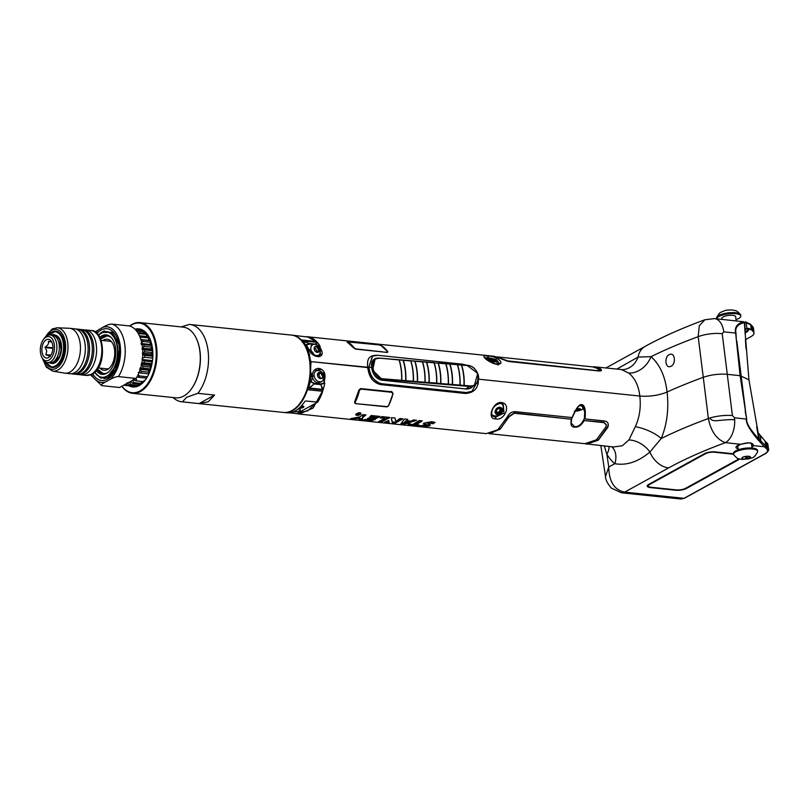 <?xml version="1.0" encoding="UTF-8"?>
<svg xmlns="http://www.w3.org/2000/svg" width="809" height="809" viewBox="0 0 809 809"><rect width="100%" height="100%" fill="white"/><g stroke="black" fill="none" stroke-linecap="round" stroke-linejoin="round"><path stroke-width="1.21" d="M736.423 340.862L735.988 333.187C734.815 327.756 737.586 324.227 744.31 322.609L748.952 379.815L740.114 375.679L735.634 333.086L723.802 331.842A19.992 11.559 -84 0 0 714.489 318.584L704.861 319.767L699.279 325.764L698.177 336.686L703.274 377.307A333.227 101.438 172.9 0 0 667.091 392.041C665.2 376.316 659.851 364.535 651.033 356.668L638.058 357.072L616.761 369.137M766.174 442.179L766.821 446.871L767.953 448.065A18.314 5.572 -7.1 0 1 768.55 449.197L767.893 444.495A18.243 5.552 172.9 0 0 767.306 443.372L766.174 442.179A110.995 33.786 -7.1 0 0 765.112 441.138L758.144 432.785L759.358 439.611L758.539 440.369C749.903 430.257 745.837 423.147 746.343 419.052L734.511 417.808L732.408 415.543L727.281 374.334C719.08 373.687 711.081 374.678 703.274 377.307C711.081 374.678 719.09 373.687 727.281 374.334L740.114 375.679L727.281 374.334L722.215 333.702A19.992 6.502 172.9 0 0 698.177 336.686L703.274 377.307A333.227 101.438 172.9 0 0 667.091 392.041C658.769 395.409 649.678 396.744 639.808 396.056C638.645 385.701 634.903 378.015 628.583 373L621.605 369.642M735.988 333.187L735.634 333.086C734.43 327.24 737.141 323.469 743.764 321.78L714.489 318.584M745.362 340.811L746.141 339.284L745.362 339.163M754.008 332.984L753.482 328.272A18.314 5.572 172.9 0 0 752.886 327.089L751.753 325.896L752.279 330.618L753.412 331.811A18.243 5.552 172.9 0 1 754.008 332.984A18.243 5.552 172.9 0 1 750.701 336.766L746.141 339.284M752.279 330.618A110.995 33.786 172.9 0 0 751.217 329.587L749.104 329.364M748.861 328.474L751.217 329.587L750.712 324.884L746.242 322.69A1.112 1.031 -85.2 0 0 745.342 321.82M745.261 321.81A1.112 1.031 94.4 0 1 746.181 322.68L744.786 322.619L745.119 334.319M745.241 329.132L748.274 328.272L749.073 328.838A1.001 0.9 125.7 0 1 748.659 329.789L747.081 331.882A107.981 32.866 172.9 0 0 746.363 331.366L747.9 329.263L748.659 329.789M746.242 322.69L746.818 328.393M744.31 322.609L743.764 321.78M746.131 349.154L745.696 344.705M744.887 330.456L746.495 328.262L747.9 329.263A1.001 0.9 123.9 0 0 748.305 328.312M746.363 331.366A1.112 0.657 -143.7 0 1 744.958 330.578M744.958 330.739A1.112 0.839 61.2 0 0 745.918 331.579A107.486 32.714 -7.1 0 1 746.626 332.094L745.059 333.096M746.687 332.084L747.526 331.083M304.771 336.716L307.309 336.726L317.29 342.308L316.552 342.227L315.743 344.391M306.287 345.099L305.64 344.877A38.872 22.47 -84 0 0 302.981 341.105L309.584 343.613A0.829 0.536 73.4 0 1 309.837 343.997L306.287 345.099L309.119 349.549C311.647 357.983 324.733 359.338 321.739 350.863L319.697 346.505L320.202 346.404A38.872 22.47 -84 0 0 317.543 342.632L316.491 341.519L301.261 339.922A38.872 22.47 -84 0 0 292.039 335.159A38.872 22.47 -84 0 0 291.756 335.128M376.802 355.272C366.234 355.373 367.62 362.371 367.62 367.559L310.909 361.613L305.64 344.877L309.584 343.613M584.027 443.605L613.576 446.983L622.303 445.769L628.927 439.954L635.277 426.737C639.585 417.474 641.092 407.251 639.808 396.056L478.483 379.168L639.808 396.056C649.678 396.744 658.769 395.409 667.091 392.041A333.227 101.438 -7.1 0 1 703.274 377.307L708.371 418.526A19.992 5.663 -7.1 0 1 709.877 418.031C710.99 420.245 713.68 421.105 717.947 420.599C727.908 419.547 733.49 419.355 734.683 420.023A19.992 11.559 96 0 1 725.39 442.675C716.572 439.378 710.899 431.328 708.371 418.526A332.479 101.206 172.9 0 0 661.226 438.508C667 424.543 668.962 409.051 667.091 392.041C665.2 376.316 659.851 364.535 651.033 356.668A332.479 101.206 -7.1 0 1 698.177 336.686A332.479 101.206 -7.1 0 0 651.033 356.668A20.832 15.411 -51.7 0 1 628.583 373M379.29 344.937L347.486 341.6L347.061 341.904L353.654 347.941L355.727 349.124L387.106 352.411L387.764 351.511L383.041 346.667L379.967 345.079M307.309 336.726L494.319 356.314L508.851 361.542L598.468 370.927C601.481 371.159 602.169 370.461 600.531 368.823L594.757 366.831L592.067 366.831M487.685 356.142C497.009 355.727 506.747 364.576 496.655 364.343C488.09 362.634 478.372 353.776 487.685 356.142A1.112 0.637 96 0 1 488.019 357.699L496.109 359.459L499.416 363.271M347.516 342.591L349.043 341.954M320.324 353.23L321.224 355.505M352.754 346.748L353.311 346.808M316.683 344.685L315.793 344.27L316.926 342.379L317.543 342.632M320.202 346.404L317.179 344.927M378.713 358.094L378.743 358.074C373.414 357.962 371.048 361.117 371.644 367.559L368.934 367.276L372.575 356.132L377.672 355.293L462.647 364.192L466.884 365.274M372.413 356.223L368.773 367.367L367.62 367.559C368.944 372.959 369.571 381.433 380.452 384.568L465.428 393.467C477.067 392.749 478.685 384.174 478.301 379.148M308.684 387.916L307.855 387.592L308.775 387.673A38.872 22.47 -84 0 0 310.221 381.636L310.909 361.613L368.773 367.367C368.297 373.96 372.312 379.451 380.827 383.85L381.201 383.648C374.304 381.706 370.219 376.256 368.934 367.276L371.644 367.559C372.716 374.486 376.003 378.673 381.484 380.119L466.459 389.018L470.939 388.098L473.649 385.741M316.734 343.4L317.29 342.308M303.021 341.155L302.879 341.954L303.729 342.035M313.589 344.381L309.837 343.997L303.314 340.872M319.818 347.557L319.707 346.505L318.564 345.939M320.334 353.007L318.908 356.749M309.675 354.989L307.369 348.264M317.502 351.905L314.691 347.203M310.434 349.64L314.458 354.929M303.173 340.872L302.192 342.106L302.879 341.954A0.829 0.536 77.1 0 1 303.537 340.983M484.803 357.77L488.019 357.699M595.758 367.539L601.461 370.279M499.062 357.74L507.809 360.905L597.487 370.664L599.418 369.865M597.487 370.664L507.86 361.279L501.873 359.105M501.843 358.771L497.161 356.931M597.436 370.289L599.439 369.703L598.67 368.914L592.926 366.922L496.959 356.87M349.7 343.643L350.216 343.673M469.038 388.836L469.655 388.219M392.112 391.94L392.952 393.801L388.633 405.622L386.672 406.866L355.586 403.62M323.782 371.655L323.671 375.123M318.422 368.307L318.604 369.511L322.033 369.652M659.355 488.535L659.992 488.181M708.795 475.591L709.655 475.682M700.968 480.465L700.109 480.374M756.637 426.818L758.822 439.095C750.176 429.589 746.131 422.935 746.687 419.113L740.114 375.679L748.952 379.815L758.144 432.785M746.687 419.113L745.17 411.114M758.539 440.369L764.444 446.77L753.553 445.628A8.889 2.71 -7.1 0 1 751.895 447.084M738.121 448.803A8.889 2.71 -7.1 0 1 740.791 444.293C748.699 441.987 752.946 442.432 753.553 445.628A1.112 1.042 -158.3 0 1 752.33 444.677L750.772 443.18L748.305 442.907L741.084 444.212M733.49 453.798L715.277 451.887A7.787 2.366 172.9 0 0 704.508 453.677L648.585 484.48A7.787 2.366 172.9 0 0 650.456 487.605L675.697 490.244A7.787 2.366 172.9 0 0 686.467 488.454L739.79 459.077M604.313 446.012L606.861 454.304C609.814 458.834 612.474 461.959 614.82 463.678C626.439 465.772 638.129 461.899 649.89 452.049L661.226 438.508A20.832 6.765 22.9 0 0 635.277 426.737M611.897 446.801A20.832 15.715 129.3 0 1 614.82 463.678L608.773 467.015C609.015 481.648 614.314 490.021 624.69 492.115A13.884 8.201 96.4 0 1 621.504 492.782L621.727 492.812A13.884 8.019 96 0 1 621.615 492.792M609.056 446.507A20.832 13.257 148.5 0 1 606.861 454.304L608.773 467.015L605.506 476.562C605.547 479.788 607.498 483.63 611.351 488.1L621.504 492.782M759.358 439.611L765.365 445.486A1.112 1.021 130.8 0 1 764.444 446.77L764.859 447.144A109.953 33.472 -7.1 0 1 765.89 448.146L767.023 449.339A17.201 5.238 -7.1 0 1 764.475 454.011L684.03 498.324L680.885 499.001M760.167 435.616L760.956 441.299A1.112 0.9 134.8 0 1 760.288 442.412M765.365 445.486L765.789 445.86A111.066 33.806 -7.1 0 1 766.821 446.871A1.112 1.031 136.5 0 1 765.89 448.146M762.766 438.347L761.582 437.133A1.001 0.9 -56.3 0 0 761.33 437.022L761.127 436.951M739.193 458.915L738.647 459.148M728.646 465.215L727.787 465.124M736.443 460.361L737.302 460.452M711.9 474.438L711.04 474.347M716.278 471.465L716.845 471.151M717.623 470.727L717.674 471.263M677.072 489.951L679.702 490.224M751.692 445.435A7.777 2.366 172.9 0 0 752.33 444.677M736.948 446.184L736.948 446.275A7.777 2.366 172.9 0 0 737.919 447.155M761.603 437.143A1.001 0.9 -56.3 0 1 761.947 437.73L761.785 437.649M314.59 383.8L310.221 381.636L314.741 383.365L308.755 388.411M322.528 389.887L322.7 391.293A38.872 22.47 96 0 1 317.725 402.103L296.832 413.611L299.199 414.056L313.053 408.11L323.196 389.776L322.467 389.705L323.337 389.2A38.872 22.47 -84 0 0 324.783 383.173L324.227 382.869L324.975 376.863C325.643 366.669 312.557 365.304 312.355 375.538L311.445 381.535L310.818 381.464M374.243 418.951L375.113 419.669M391.718 398.18L393.012 393.639L392.021 391.849L360.642 388.573L358.903 390.069L354.564 402.134L355.212 403.61L387.642 406.684M586.667 444.161L598.215 440.278L607.812 427.344C608.985 423.886 607.943 421.772 604.697 421.004L585.038 418.941L584.452 418.122L583.734 419.831C581.084 424.796 578.02 427.061 574.562 426.606L571.164 423.077L571.569 419.153M606.295 424.776L603.908 422.247L584.219 420.559C581.307 425.392 578.051 427.587 574.461 427.132C571.285 427.091 570.254 424.452 571.387 419.214L572.448 416.857L572.074 417.586L515.08 411.619C511.703 411.69 509.134 413.429 507.374 416.827L497.778 429.761L486.219 433.644L299.269 414.066M572.448 416.857L572.074 417.586C575.796 408.727 578.941 404.389 581.499 404.54C584.776 404.935 585.949 409.728 585.038 418.941M495.512 418.931C486.502 419.123 492.944 401.416 501.418 402.538C511.531 403.347 505.231 421.084 495.512 418.931A1.112 0.637 -84 0 0 495.432 417.242L492.711 416.089C490.739 415.371 490.82 405.046 500.69 403.398L503.259 404.51L503.997 413.065L495.432 417.242M426.525 425.423L419.133 425.726C422.136 427.101 434.453 426.09 428.922 424.351C426.394 422.905 427.718 422.713 432.916 423.774L435.04 422.409L431.703 421.691L424.007 423.107L423.309 423.967L426.525 425.423L426.414 424.371L423.643 423.39M409.657 424.118L407.969 424.634L417.575 425.645L419.254 425.119L415.988 424.786L422.308 420.852L419.244 420.528L412.924 424.462L409.657 424.118M400.799 423.886L404.348 424.26L416.534 420.245L413.541 419.932L411.235 421.115L406.988 420.67L407.787 419.325L404.551 418.991L400.799 423.886M391.364 418.718L392.405 423.006L394.923 423.269L402.922 418.819L399.97 418.516L395.763 421.489L395.045 417.99L392.537 417.737L391.364 418.718M388.694 420.508L384.538 422.187L389.23 422.672L388.694 420.508M385.044 418.435L378.652 421.57L381.797 421.893L389.796 417.444L381.676 416.595L380.068 417.909L385.044 418.435M365.102 419.477L363.463 419.972L371.867 420.852L379.866 416.402L371.291 415.513L369.733 416.787L375.174 417.353L373.576 418.445L368.793 417.95L367.165 418.85L371.958 419.345L370.36 420.033L365.102 419.477M359.692 418.051L358.66 419.477L362.189 419.841L363.039 417.191L365.971 414.946L362.907 414.633L359.965 416.868L350.712 418.637L354.241 419.011L359.692 418.051M360.713 414.41C361.148 412.408 359.631 412.246 356.193 413.935C355.707 415.745 357.214 415.907 360.713 414.41M323.337 389.2L322.781 389.331L320.789 384.447L324.783 383.173M478.341 379.795L472.021 391.293L466.176 392.547L381.201 383.648M380.452 384.568L380.827 383.85L465.812 392.749L471.849 391.394M323.196 389.776L322.457 389.351M320.789 384.447A0.829 0.536 -106.7 0 0 320.708 383.982L322.467 389.705M322.639 389.392L309.483 388.017L314.741 383.365L320.708 383.982L324.227 382.869L323.701 378.986M322.225 387.137L322.306 387.875M298.612 412.641L307.653 410.881L315.945 403.084M310.949 376.772L311.273 373.02M314.802 369.824L318.928 370.613M320.738 378.47L317.988 373.424M314.074 374.537L313.72 375.882M307.855 387.592L309.382 387.926M581.408 404.844L584.685 411.589L584.452 418.122M608.237 424.078L607.68 426.758L598.7 439.287L587.789 443.676M489.132 433.624L500.073 429.255L509.114 416.736L514.332 413.237L571.387 419.214L514.291 412.863L509.063 416.402L501.004 428.123L491.144 433.24M488.919 433.644L584.887 443.696L596.395 439.813L605.941 426.879L606.315 424.947L603.949 422.622L584.219 420.559M492.165 415.371A7.777 5.835 132.4 0 0 494.117 415.978A7.777 5.835 132.4 0 0 495.523 415.968M500.913 403.357L503.259 404.51M503.4 407.332A7.777 5.835 132.4 0 0 502.429 403.944M433.857 422.055L427.961 423.056M429.761 424.664L426.515 425.322M406.158 421.782L409.01 422.086L404.369 423.532L406.158 421.782M356.678 413.986C359.388 412.681 360.561 412.802 360.227 414.36C357.487 415.553 356.304 415.421 356.678 413.986M357.002 414.835L358.478 415.017L360.136 413.541L359.085 414.188L358.215 414.097L358.154 413.338L357.002 414.835M357.891 414.289L358.862 414.39L357.891 414.289M421.054 420.72L415.826 423.724L417.879 423.946M407.989 423.582L409.758 423.097M416.706 424.492L413.642 424.169M407.069 419.254L407.584 419.699M404.904 423.097L401.962 422.945M414.683 420.053L407.817 422.531M406.644 421.833L408.919 421.024L406.017 420.72L404.207 422.49L405.946 422.045M401.668 418.688L394.782 422.197L392.284 421.934L391.253 417.656M388.937 421.59L386.945 421.378M388.542 417.313L381.059 420.761M383.628 418.283L384.942 417.373L381.231 416.979M378.622 416.271L371.129 419.719M373.455 417.404L375.063 416.291L370.896 415.856M367.478 418.688L370.229 418.981L371.847 418.293L368.752 417.97M364.717 414.825L362.887 416.139L362.048 418.769L359.429 418.496M358.549 418.405L359.469 417.009M361.057 413.268L360.521 413.975M358.822 414.734L357.497 414.916M356.385 414.815L355.778 414.471M360.47 413.429L360.349 412.823M356.294 413.854L356.375 414.36M358.711 414.521L359.277 414.339M359.014 413.662L359.944 413.126M358.144 413.571L358.458 412.843L358.438 413.601M357.76 413.601L358.094 412.802M357.467 414.39L356.941 414.299M357.426 414.218L358.812 413.854M649.445 486.937A7.777 2.366 -7.1 0 1 647.2 485.825M739.113 458.885L686.396 487.928A7.777 2.366 -7.1 0 1 685.557 488.333M682.654 489.384L683.18 489.253M670.772 366.346C676.415 364.333 675.03 351.733 669.468 354.554C663.926 356.567 665.311 369.197 670.772 366.346M736.948 446.275L740.953 444.313L725.39 442.675C716.572 439.378 710.899 431.328 708.371 418.526A19.992 5.663 -7.1 0 1 732.408 415.543M752.572 449.035A12.145 3.701 172.9 0 0 739.861 450.249A12.145 3.701 172.9 0 0 733.571 454.375A12.145 3.701 172.9 0 0 733.753 454.88C738.516 459.856 737.747 458.309 741.843 459.441L749.498 458.764C752.36 456.964 753.027 459.694 757.618 451.907A12.145 3.701 172.9 0 0 757.679 451.371A12.145 3.701 172.9 0 0 752.572 449.035M733.571 454.375L733.45 453.414A12.145 3.701 -7.1 0 1 739.75 449.288A12.145 3.701 -7.1 0 1 752.451 448.085A12.145 3.701 -7.1 0 1 757.558 450.411L757.679 451.371M742.692 457.125L742.318 458.652A4.328 1.315 172.9 0 0 743.744 459.016A4.328 1.315 172.9 0 0 745.827 459.016L747.556 457.631L749.731 458.025A4.328 1.315 -7.1 0 1 745.827 459.016M742.318 458.652A4.328 1.315 -7.1 0 1 742.096 457.742A4.328 1.315 -7.1 0 1 742.702 457.287A4.328 1.315 -7.1 0 1 746.606 456.286A4.328 1.315 172.9 0 1 748.699 456.286A4.328 1.315 172.9 0 1 750.125 456.66A4.328 1.315 -7.1 0 1 750.236 456.731A4.328 1.315 -7.1 0 1 749.731 458.025L749.549 456.539L750.125 456.66M744.108 456.731A12.145 3.701 172.9 0 0 748.042 456.246M747.01 457.216L745.423 458.086L747.01 457.216M716.683 318.817L716.592 318.068A12.145 3.701 -7.1 0 1 716.643 317.522A12.145 3.701 -7.1 0 1 735.593 312.729A12.145 3.701 -7.1 0 1 740.508 314.549A12.145 3.701 -7.1 0 1 740.7 315.065L740.822 316.016A12.145 3.701 172.9 0 0 735.715 313.69A12.145 3.701 172.9 0 0 723.297 314.812A12.145 3.701 172.9 0 0 716.703 318.817M736.028 319.676A12.145 3.701 172.9 0 0 740.822 316.016M722.002 319.373L721.871 318.382A6.947 2.114 -7.1 0 1 725.471 316.016A6.947 2.114 -7.1 0 1 732.732 315.328A6.947 2.114 -7.1 0 1 735.654 316.663L736.18 320.86M292.039 335.159L294.749 335.442A38.872 22.47 -84 0 1 296.054 335.644L309.635 337.222A38.872 22.47 96 0 1 316.491 341.519M301.332 340.538L301.261 339.922M310.211 357.335L309.078 357.224M308.017 351.844A3.61 2.73 61.2 0 0 309.746 355.272M283.676 412.459A38.872 22.47 -84 0 0 283.949 412.489L286.659 412.772A38.872 22.47 -84 0 0 304.336 402.103L304.953 401.375M305.458 400.981L317.725 402.103M322.7 391.293L307.46 389.695L307.339 388.724M283.949 412.489A38.872 22.47 -84 0 0 307.46 389.695M296.832 413.611L289.056 412.802M293.374 411.761A4.308 1.315 172.9 0 0 299.593 410.81A4.308 1.315 172.9 0 0 300.372 409.91A4.308 1.315 172.9 0 0 298.015 409.041M301.322 405.956A3.61 1.102 -7.1 0 1 302.354 405.997A3.61 1.102 -7.1 0 1 303.638 406.361A3.61 1.102 -7.1 0 1 302.788 407.645A3.61 1.102 -7.1 0 1 298.915 408.302M310.16 373.495L311.091 373.596M317.634 374.284L319.322 374.456M322.164 386.975L322.255 387.723M300.2 407.119A2.72 0.829 172.9 0 0 302.869 406.067M310.049 363.696A13.187 7.625 96 0 1 311.101 363.292M318.038 368.317A13.187 7.625 96 0 1 318.665 370.471M389.938 392.112L389.351 391.576M381.079 351.773L380.574 351.46M370.947 350.449L370.391 350.661M467.005 365.324L467.339 365.537C479.606 365.274 482.316 386.985 469.877 385.903L469.645 386.449L463.972 385.994L459.694 385.64L460.099 385.104A38.822 20.903 -85.3 0 0 457.56 364.768L461.443 365.081A38.822 20.903 94.7 0 1 463.982 385.428L463.972 385.994L464.204 385.438A38.872 20.923 -85.3 0 0 461.666 365.071L467.005 365.324L477.775 373.424L474.377 385.286L469.645 386.449L465.64 388.937M445.405 363.554L445.729 363.767A38.872 20.923 94.7 0 1 448.267 384.133L448.034 384.69L436.375 383.729L436.769 383.203A38.822 20.903 -85.3 0 0 434.241 362.857L438.124 363.17A38.822 20.903 94.7 0 1 440.662 383.517L440.642 384.083L440.875 383.537A38.872 20.923 -85.3 0 0 438.347 363.16L449.784 364.131A38.822 20.903 94.7 0 1 452.322 384.477L452.312 385.033L448.034 384.69L448.429 384.154A38.822 20.903 -85.3 0 0 445.901 363.807L449.673 363.908M414.744 361.047L426.464 362.22A38.822 20.903 94.7 0 1 428.992 382.566L428.982 383.122L429.215 382.576A38.872 20.923 -85.3 0 0 426.677 362.21L433.998 362.604M422.076 361.643L426.353 361.997M414.693 361.047L410.416 360.693L414.795 361.269A38.822 20.903 94.7 0 1 417.333 381.605L417.323 382.172L413.045 381.818L413.278 381.272L413.045 381.818L401.385 380.867L401.618 380.321L401.385 380.867L381.939 379.279L372.615 370.168L375.123 358.984L379.411 358.124L403.135 360.308A38.822 20.903 94.7 0 1 405.673 380.655L405.663 381.221L405.896 380.665A38.872 20.923 -85.3 0 0 403.357 360.298L403.064 360.066M379.522 358.165L403.024 360.086M466.904 389.058A11.245 8.848 58.9 0 0 469.999 388.017L474.377 385.286C483.711 380.169 476.218 365.344 467.117 365.294L461.443 364.829M433.735 362.604L434.069 362.816A38.872 20.923 94.7 0 1 436.607 383.183L436.375 383.729L424.705 382.778L425.109 382.242L424.705 382.778L417.323 382.172L417.555 381.626A38.872 20.923 -85.3 0 0 415.017 361.249L410.669 360.703M461.342 364.859L457.388 364.717A38.872 20.923 94.7 0 1 459.927 385.094L459.694 385.64L452.312 385.033L452.544 384.487A38.872 20.923 -85.3 0 0 450.006 364.121L445.658 363.565M380.756 380.008L382.172 378.723C371.655 377.924 368.955 356.223 379.633 358.357M398.756 359.742L399.08 359.954A38.872 20.923 94.7 0 1 401.618 380.321L382.172 378.723M405.673 380.655L401.78 380.341A38.822 20.903 94.7 0 0 399.252 359.995M417.333 381.605L413.45 381.292A38.822 20.903 94.7 0 0 410.911 360.945M428.992 382.566L425.109 382.242A38.822 20.903 94.7 0 0 422.571 361.906M440.662 383.517L436.769 383.203M452.322 384.477L448.429 384.154M463.982 385.428L460.099 385.104M429.215 382.576L436.779 383.072M374.971 419.74L374.092 419.011M355.525 403.59L354.848 402.083L355.727 403.509M386.823 406.765L388.522 405.764A38.872 22.47 -84 0 0 392.83 393.821M355.191 402.265A38.872 22.47 -84 0 0 359.489 390.332L360.935 389.078L392.021 392.335M386.692 406.755L386.115 406.846M392.234 393.123L391.253 391.344M386.975 352.39L355.849 348.871L354.13 347.89A38.872 22.47 -84 0 0 347.597 341.924L379.037 344.907L380.999 345.433L387.592 351.612M386.945 352.127L387.471 351.379A38.872 22.47 -84 0 0 380.938 345.413M387.582 351.622L386.965 352.461L387.582 351.622M349.083 343.168L349.64 343.218M349.862 343.39L349.306 343.329M579.466 405.683A6.108 1.861 -7.1 0 1 580.306 405.744A6.108 1.861 -7.1 0 1 582.874 406.917C583.997 409.253 581.165 410.669 574.41 411.174M579.022 409.162A6.108 1.861 -7.1 0 1 577.11 409.506M575.462 410.952L580.174 409.941L578.01 409.718L579.537 408.879L576.311 409.536M310.848 349.417A5.966 4.52 -118.8 0 1 312.81 344.695A5.966 4.52 -118.8 0 1 314.377 344.26C317.846 344.543 319.939 346.495 320.677 350.115L319.777 354.059A5.966 4.52 -118.8 0 1 314.62 355.02A5.966 4.52 -118.8 0 1 310.848 349.417L309.422 350.206M315.945 346.394A5.966 4.52 -118.8 0 1 318.604 350.439M316.471 346.383A3.084 2.336 61.2 0 0 314.327 349.033A3.084 2.336 61.2 0 0 317.199 352.208A3.084 2.336 61.2 0 0 319.333 349.559A3.084 2.336 61.2 0 0 316.471 346.383M316.38 351.976A0.86 0.657 -118.8 0 1 317.684 352.208M319.191 350.358A3.084 2.336 -118.8 0 1 318.685 351.652A0.86 0.657 -118.8 0 1 319.191 350.358M314.114 375.669A5.966 4.52 -118.8 0 1 317.654 370.512C321.112 370.795 323.216 372.747 323.944 376.357L323.044 380.311A5.966 4.52 61.2 0 1 321.84 381.403L320.091 382.364A5.966 4.52 -118.8 0 1 312.365 376.63L314.114 375.669A5.966 4.52 61.2 0 0 321.84 381.403M319.737 372.636A3.084 2.336 61.2 0 0 317.603 375.285A3.084 2.336 61.2 0 0 320.465 378.46A3.084 2.336 61.2 0 0 322.609 375.811A3.084 2.336 61.2 0 0 319.737 372.636M321.436 373.728A3.084 2.336 -118.8 0 1 322.275 375.164A0.86 0.657 -118.8 0 1 321.436 373.728M320.273 372.898A0.86 0.657 -118.8 0 1 318.918 372.757A3.084 2.336 -118.8 0 1 319.585 372.716A3.084 2.336 -118.8 0 1 320.273 372.898M501.095 403.458A7.271 5.461 -47.6 0 1 503.188 406.169L502.976 410.608C501.297 414.441 498.415 416.19 494.339 415.856A7.271 5.461 -47.6 0 1 491.821 414.501M495.3 410.517A4.055 3.044 132.4 0 0 497.292 414.471A4.055 3.044 132.4 0 0 501.883 411.205A4.055 3.044 -47.6 0 0 499.901 407.24A4.055 3.044 -47.6 0 0 495.3 410.517M499.558 408.201A2.983 2.235 -47.6 0 1 501.014 411.114A2.983 2.235 -47.6 0 1 497.636 413.52A2.983 2.235 -47.6 0 1 496.18 410.608A2.983 2.235 -47.6 0 1 499.558 408.201M497.687 412.003L498.89 413.065L499.133 411.387L500.791 411.043L499.669 409.9L500.437 408.778L498.182 408.545L496.281 410.567L496.635 412.833L497.687 412.003M494.39 359.54A4.055 1.294 -160.2 0 0 490.921 358.286A4.055 1.294 -160.2 0 0 488.97 359.661A4.055 1.294 19.8 0 0 494.238 361.805A4.055 1.294 19.8 0 0 495.553 360.349A4.055 1.294 -160.2 0 0 494.39 359.54L496.028 360.703L498.111 365.041M490.436 360.177A7.271 2.326 -160.2 0 1 493.591 361.32M490.81 358.67A2.983 0.951 -160.2 0 1 494.451 360.066A2.983 0.951 -160.2 0 1 494.35 361.35A2.983 0.951 -160.2 0 1 493.712 361.33A2.983 0.951 -160.2 0 1 489.799 359.712A2.983 0.951 -160.2 0 1 490.81 358.67M494.077 361.35L493.591 361.168L494.481 360.339L492.782 360.43L492.175 359.156L491.205 359.934L489.92 358.923L489.971 359.874M739.042 458.865L685.506 488.353A6.664 2.033 -7.1 0 1 676.284 489.89L651.043 487.251A6.664 2.033 -7.1 0 1 649.445 484.581L705.357 453.778A6.664 2.033 -7.1 0 1 714.58 452.241L733.551 454.233M181.196 326.917L189.286 324.419A38.872 22.47 96 0 1 189.882 324.47A38.872 22.47 96 0 1 208.146 351.379A38.872 22.47 96 0 1 197.871 393.326L214.557 395.075L208.247 401.749L199.075 403.6L182.399 401.851A38.872 22.47 96 0 1 181.792 401.8A38.872 22.47 96 0 1 173.096 397.543M189.882 324.47L291.483 335.098A38.872 22.47 96 0 1 306.115 348.113A38.872 22.47 96 0 1 300.402 402.72A38.872 22.47 96 0 1 292.019 410.517A38.872 22.47 -84 0 1 283.393 412.428L181.792 401.8M197.871 393.326L186.717 397.229L182.399 401.851M214.557 395.075L199.075 403.6M306.227 348.376A38.185 22.065 96 0 1 306.338 348.639A38.185 22.065 96 0 1 300.736 402.265A38.185 22.065 96 0 1 300.564 402.488M98.587 335.361A22.773 13.156 96 0 1 101.57 333.075A22.773 13.156 96 0 1 117.275 347.425A22.773 13.156 96 0 1 106.93 376.124A22.773 13.156 96 0 1 94.734 372.261M99.82 337.343A19.851 11.478 -84 0 1 101.914 335.836A19.851 11.478 96 0 1 110.803 337.07A19.851 11.478 96 0 1 115.667 355.798A19.851 11.478 96 0 1 107.031 373.111A19.851 11.478 96 0 1 106.586 373.374A19.851 11.478 -84 0 1 96.342 370.573M98.536 335.29L101.995 332.55C109.791 329.556 114.959 334.066 117.487 346.07A23.056 13.328 96 0 1 107.981 375.952L115.121 366.892L118.276 353.159L116.314 340.013L110.034 332.438M94.643 372.342L100.731 378.056L108.133 377.459L115.424 369.561L116.718 366.861M117.295 365.233A24.189 13.975 96 0 1 115.424 369.561M119.459 350.742L116.091 366.123L107.981 375.952M97.879 370.279L97.444 369.137M102.015 332.539L112.168 332.186L118.792 344.098M111.207 337.484A19.092 11.033 -84 0 0 103.077 336.665A19.092 11.033 -84 0 0 100.468 338.688M97.262 369.389A19.092 11.033 -84 0 0 107.516 372.797M132.666 379.997L133.596 382.606A28.477 16.453 96 0 1 132.524 383.385L130.532 381.555A26.212 15.149 96 0 1 130.148 381.767A26.212 15.149 96 0 1 129.774 381.969L130.421 384.538L138.106 385.347A28.477 16.453 96 0 1 136.994 385.772L129.309 384.963L127.549 382.819M135.973 378.481L136.549 379.694A28.477 16.453 96 0 1 135.568 380.796L133.374 379.35M138.238 374.405L139.188 375.912A28.477 16.453 96 0 1 138.329 377.287L137.045 376.741M139.633 369.258L141.393 371.402A28.477 16.453 96 0 1 140.695 373.01L138.228 372.474M141.1 364.525L143.102 366.346A28.477 16.453 96 0 1 142.576 368.125L140.058 368.075M142.02 359.499L144.224 360.935A28.477 16.453 96 0 1 143.911 362.816L141.393 363.251M142.374 354.372L144.73 355.373A28.477 16.453 96 0 1 144.629 357.285L142.172 358.185M142.131 349.357L144.599 349.882A28.477 16.453 96 0 1 144.72 351.743L142.364 353.068M141.312 344.634L143.83 344.664A28.477 16.453 96 0 1 144.164 346.404L141.98 348.113M141.049 340.184L142.465 339.932A28.477 16.453 96 0 1 143.001 341.489L141.019 343.491M139.664 336.18L140.544 335.856A28.477 16.453 96 0 1 141.262 337.161L140.412 338.233M137.803 332.792L138.147 332.59A28.477 16.453 96 0 1 139.017 333.611L138.632 334.218M137.53 329.536A28.477 16.453 96 0 1 137.884 329.526L134.972 329.223A29.225 16.888 -84 0 1 149.847 338.627A29.225 16.888 -84 0 1 145.549 379.674A29.225 16.888 -84 0 1 139.249 385.529L139.633 385.054A28.669 16.564 -84 0 0 145.691 379.492M135.012 329.273L139.987 329.789A28.477 16.453 96 0 1 141.059 330.112L135.245 329.506M136.013 330.345L143.051 331.073A28.477 16.453 96 0 1 144.042 331.761L143.962 333.197M136.529 330.972L144.042 331.761M138.147 332.59L145.832 333.399A28.477 16.453 96 0 1 146.702 334.41L146.348 336.463M139.017 333.611L146.702 334.41M140.544 335.856L148.229 336.655A28.477 16.453 96 0 1 148.947 337.97L148.36 339.952L150.484 340.174M141.262 337.161L148.947 337.97M142.465 339.932L150.15 340.731A28.477 16.453 96 0 1 150.676 342.288L149.898 344.088L151.738 344.28M143.001 341.489L150.676 342.288M143.83 344.664L151.516 345.473A28.477 16.453 96 0 1 151.849 347.213L150.889 348.75L152.557 348.932M144.164 346.404L151.849 347.213M144.599 349.882L152.284 350.691A28.477 16.453 96 0 1 152.395 352.542L151.303 353.776L152.871 353.938M144.72 351.743L152.395 352.542M144.73 355.373L152.416 356.182A28.477 16.453 96 0 1 152.314 358.084L144.629 357.285M144.224 360.935L151.91 361.734A28.477 16.453 96 0 1 151.586 363.615L150.353 364.08L151.91 364.252M143.911 362.816L151.586 363.615M143.102 366.346L150.777 367.144A28.477 16.453 96 0 1 150.262 368.924L149.018 368.985L150.656 369.157M142.576 368.125L150.262 368.924M141.393 371.402L149.078 372.201A28.477 16.453 96 0 1 148.381 373.819L140.695 373.01M139.188 375.912L146.864 376.711A28.477 16.453 96 0 1 146.014 378.096L138.329 377.287M144.862 380.554L144.235 380.493A28.477 16.453 96 0 1 143.254 381.595L135.568 380.796M133.596 382.606L141.272 383.415A28.477 16.453 96 0 1 140.21 384.184L132.524 383.385M123.797 385.185A28.477 16.453 -84 0 0 123.939 385.215L126.022 385.438M126.052 385.478A28.477 16.453 -84 0 0 127.165 385.428L134.84 386.227A28.477 16.453 96 0 1 133.728 386.277L126.052 385.478L125.334 384.336M126.78 382.981L127.165 385.428M129.309 384.963A28.477 16.453 -84 0 0 130.421 384.538M140.726 330.001L141.949 330.123M141.322 329.89L140.018 329.759A28.477 16.453 -84 0 0 139.674 329.759M142.06 330.173L141.727 330.942M139.583 330.719L139.906 329.991M143.962 333.106L146.105 333.328M144.841 331.862L143.982 332.823M146.591 335.057L147.885 335.189M147.289 334.39L146.631 334.825M146.085 333.682L146.126 333.035M148.907 337.899L149.523 337.96M149.352 337.626L148.816 337.717M149.109 337.171L148.482 337.1M150.626 340.549L140.847 339.527M141.888 343.582L151.809 344.614M142.677 349.417L152.709 350.459M142.566 348.173L152.588 349.215M152.719 350.499L151.081 350.337L152.284 350.691M142.778 354.423L152.871 355.475M142.799 353.118L152.881 354.17M152.861 355.586L151.303 355.424L152.416 356.182M142.404 359.54L152.496 360.592M152.476 360.774L150.939 360.612L151.91 361.734M141.545 364.566L151.617 365.617M151.566 365.85L149.978 365.688L150.777 367.144M151.89 364.353L141.808 363.292M140.25 369.319L150.262 370.37M150.161 370.643L148.482 370.471L149.078 372.201M150.656 369.187L140.614 368.135M146.399 377.49L146.955 377.55M147.026 377.439L146.469 377.378M133.121 380.048L134.678 380.21M143.668 381.15L144.295 381.221M143.496 382.07L143.355 381.494M141.383 381.403L141.272 383.415M129.774 381.969L131.139 382.111M140.412 384.599L140.513 383.982M138.329 383.992L138.106 385.347M141.302 382.92L141.878 383.537M142.708 382.829L141.312 382.677M136.731 386.591L135.872 386.5A28.477 16.453 -84 0 0 136.984 386.449L137.136 386.469M136.984 386.449L137.206 385.701M135.042 385.559L134.84 386.227M138.288 384.224L139.017 385.66M134.082 386.277L136.225 386.5M130.896 381.888L130.087 381.808M102.976 340.518A15.614 9.02 96 0 1 103.805 339.992A15.614 9.02 96 0 1 110.641 340.822A15.614 9.02 96 0 1 114.615 355.687A15.614 9.02 96 0 1 107.648 369.41A15.614 9.02 96 0 1 107.486 369.511A15.614 9.02 96 0 1 100.094 368.125M111.622 341.873A13.884 8.019 -84 0 0 109.377 341.186M106.495 368.793A13.884 8.019 -84 0 0 108.821 368.58M111.389 337.687A18.85 10.891 -84 0 0 103.421 336.928A18.85 10.891 -84 0 0 100.66 339.123A19.113 11.043 96 0 1 103.603 336.706A19.113 11.043 96 0 1 107.344 335.735L100.619 339.032M103.38 373.707A19.113 11.043 96 0 1 97.515 369.025A18.85 10.891 -84 0 0 107.739 372.636M41.562 356.678A12.155 7.028 -84 0 1 40.45 352.491A12.155 7.028 96 0 1 43.352 339.608A12.155 7.028 96 0 1 54.355 344.826A12.155 7.028 -84 0 1 50.198 359.156A12.155 7.028 -84 0 1 41.562 356.678L42.139 357.962A13.874 8.019 -84 0 0 47.357 362.604A13.874 8.019 -84 0 0 56.741 344.432A13.874 8.019 96 0 0 50.249 334.997A13.874 8.019 96 0 0 44.171 338.465L43.352 339.608M52.807 345.686A9.445 5.461 -84 0 0 50.522 340.316A9.445 5.461 -84 0 0 44.353 341.499A9.445 5.461 -84 0 0 42.007 351.632A9.445 5.461 -84 0 0 48.722 357.457A9.445 5.461 -84 0 0 52.807 345.686M56.792 360.925A13.874 8.019 -84 0 0 61.201 344.897A13.874 8.019 -84 0 0 59.128 338.597M45.476 347.051A13.874 8.019 -84 0 0 45.395 347.597M50.249 334.997L52.676 335.26A13.874 8.019 96 0 1 59.178 344.685A13.874 8.019 96 0 1 49.794 362.857L47.357 362.604M50.815 362.857A13.874 8.019 -84 0 0 51.816 363.069A13.874 8.019 -84 0 0 53.515 362.948M51.746 342.025L48.368 341.428C49.036 343.481 47.943 345.342 45.102 347.01L46.75 351.227L45.88 354.635L50.249 356.496M46.103 354.999L50.704 355.475M50.31 341.631L48.692 341.256M52.919 347.83L45.102 347.01M45.001 347.557L52.898 348.376M50.916 355.161L45.88 354.635M84.358 329.971A22.561 13.035 96 0 1 85.774 329.981A22.561 13.035 96 0 1 96.605 349.498A22.561 13.035 96 0 1 86.078 373.748A22.561 13.035 96 0 1 81.072 374.87A22.561 13.035 96 0 1 79.697 374.587M80.121 329.526A22.561 13.035 96 0 1 81.537 329.546L82.983 329.698A22.561 13.035 96 0 1 93.814 349.205A22.561 13.035 96 0 1 83.297 373.465A22.561 13.035 96 0 1 78.291 374.577L76.835 374.425A22.561 13.035 96 0 1 75.459 374.142M81.537 329.546A22.561 13.035 96 0 1 92.368 349.053A22.561 13.035 96 0 1 81.84 373.313A22.561 13.035 96 0 1 76.835 374.425M75.884 329.081A22.561 13.035 96 0 1 77.3 329.101L78.746 329.253A22.561 13.035 96 0 1 89.577 348.76A22.561 13.035 96 0 1 79.06 373.02A22.561 13.035 96 0 1 74.054 374.132L72.598 373.98A22.561 13.035 96 0 1 71.222 373.707M77.3 329.101A22.561 13.035 96 0 1 88.13 348.608A22.561 13.035 96 0 1 77.603 372.868A22.561 13.035 96 0 1 72.598 373.98M74.822 372.575A22.561 13.035 96 0 1 69.817 373.687L64.922 373.171A22.561 13.035 -84 0 0 69.928 372.059A22.561 13.035 96 0 0 80.455 347.809A22.561 13.035 96 0 0 69.625 328.292L74.509 328.808A22.561 13.035 96 0 1 85.339 348.315A22.561 13.035 96 0 1 74.822 372.575M56.468 365.698A22.561 13.035 -84 0 0 56.721 366.244M42.685 359.044L46.366 367.185L52.534 371.088L64.447 373.111A22.561 13.035 -84 0 0 64.922 373.171M52.534 371.088A21.782 12.59 -84 0 0 57.833 370.077A21.782 12.59 -84 0 0 67.986 346.252A21.782 12.59 -84 0 0 57.065 327.776L69.139 328.262A22.561 13.035 96 0 1 69.625 328.292M47.721 365.304A18.283 10.568 -84 0 0 56.094 366.629A18.283 10.568 -84 0 0 64.407 343.582A18.283 10.568 -84 0 0 51.786 332.054A18.283 10.568 -84 0 0 51.159 332.438M49.865 362.867A14.289 8.252 -84 0 0 58.491 359.226A14.289 8.252 -84 0 0 61.433 344.765A14.289 8.252 -84 0 0 56.438 335.553M48.004 335.3A17.929 10.355 96 0 1 55.356 331.468A17.929 10.355 96 0 1 63.749 343.643A17.929 10.355 96 0 1 51.624 367.124A17.929 10.355 96 0 1 45.223 361.845M45.324 347.587A13.611 7.868 96 0 1 45.405 347.041M50.573 335.037L53.687 334.522L56.772 335.796L59.775 339.922L61.069 350.014L59.644 356.061L54.274 362.988A1.112 0.839 -118.8 0 1 52.888 362.169M121.886 386.237A35.545 20.538 -84 0 0 132.555 393.305L175.836 397.826A35.545 20.538 -84 0 0 183.724 396.076A35.545 20.538 -84 0 0 191.389 388.957A35.545 20.538 -84 0 0 196.607 339.032A35.545 20.538 -84 0 0 183.228 327.129L139.957 322.599A35.545 20.538 -84 0 0 132.069 324.358A35.545 20.538 -84 0 0 129.602 325.976M132.555 393.305A35.545 20.538 -84 0 0 140.442 391.546A35.545 20.538 -84 0 0 157.017 353.331A35.545 20.538 -84 0 0 139.957 322.599M121.977 386.186A34.989 20.215 -84 0 0 139.927 390.98A34.989 20.215 -84 0 0 155.824 346.879A34.989 20.215 -84 0 0 131.685 324.834A34.989 20.215 -84 0 0 129.794 326.037M128.965 385.782A29.225 16.888 -84 0 0 139.249 385.529M149.938 338.829A28.669 16.564 -84 0 0 137.105 329.445M196.698 339.234A34.989 20.215 96 0 1 196.799 339.446A34.989 20.215 96 0 1 191.652 388.583A34.989 20.215 96 0 1 191.521 388.765M106.99 368.843L98.233 367.923M109.872 341.236L101.115 340.326M90.568 374.85L101.691 385.61L119.59 387.501L136.033 378.45L118.448 376.61C116.749 376.367 113.695 377.459 109.266 379.896A27.941 16.14 -84 0 0 120.228 345.797A27.941 16.14 -84 0 0 102.723 327.392C106.616 325.137 109.67 324.045 111.905 324.106A31.268 18.071 96 0 1 124.839 345.028A31.268 18.071 96 0 1 118.448 376.61M111.905 324.106L129.491 325.946A31.268 18.071 96 0 1 142.424 346.869A31.268 18.071 96 0 1 136.033 378.45M95.078 331.973L102.723 327.392M102.005 385.66C100.286 385.317 101.54 384.032 105.777 381.818L109.266 379.896M92.742 373.778A26.05 15.058 -84 0 0 107.324 379.229A26.05 15.058 -84 0 0 112.936 374.011A26.05 15.058 -84 0 0 116.769 337.424A26.05 15.058 -84 0 0 101.186 329.981A26.05 15.058 -84 0 0 96.959 333.46M101.398 332.893L104.765 330.83A24.381 14.087 -84 0 0 102.733 331.7A24.381 14.087 -84 0 0 98.516 335.26M103.967 378.612L108.851 377.328L113.482 373.222M99.194 334.633L104.765 330.83M605.89 367.994L645.228 346.323A22.217 16.817 61.2 0 0 638.058 357.072A20.832 18.061 -94 0 1 622.758 369.673L623.223 369.632M723.802 331.842L722.215 333.702M746.292 349.063L745.564 342.581M753.482 328.272L752.623 326.523A1.112 1.031 -43.5 0 1 752.886 327.089L753.412 331.811M752.623 326.523L751.49 325.319A1.112 1.031 -43.5 0 1 751.753 325.896A111.066 33.806 172.9 0 0 750.712 324.884A1.112 1.021 -47.8 0 0 750.398 324.257L745.372 321.82M750.297 324.51A1.112 1.031 -51.8 0 0 749.963 323.873M736.817 340.993L745.554 411.194L740.498 375.781L736.817 340.993M746.626 332.094L745.059 332.954M745.018 332.074L745.918 331.579M303.628 340.943L316.784 342.318M309.625 343.522L315.591 344.149M709.726 475.641L709.665 475.105M710.959 474.398L711.04 474.923M701.039 480.425L700.968 479.899M701.767 480.02L701.706 479.494M709.827 475.581L709.776 475.045M764.475 454.011A1.112 0.839 -118.8 0 0 764.879 453.94L684.434 498.253A1.112 0.839 -118.8 0 1 684.03 498.324L624.69 492.115L668.659 467.895A310.262 94.451 172.9 0 1 725.39 442.675A19.992 11.559 -84 0 0 734.511 417.808M668.659 467.895A22.217 16.817 -118.8 0 1 649.89 452.049A20.832 14.39 36.3 0 0 628.927 439.954M624.811 492.125A13.884 8.019 96 0 1 621.727 492.812L680.945 499.011L684.434 498.253M767.306 443.372L767.953 448.065A1.112 1.031 136.5 0 1 767.023 449.339M765.112 441.138L765.789 445.86A1.112 1.021 132.3 0 1 764.859 447.144M762.695 438.256A1.001 0.9 -54.5 0 0 762.361 437.669M729.384 464.245L729.445 464.781M737.424 459.825L737.474 460.361M728.646 464.649L728.717 465.185M737.312 459.876L737.363 460.412M710.889 474.438L710.969 474.954M711.9 473.872L711.971 474.408M712.638 473.467L712.699 474.003M465.428 393.467L466.176 392.547M314.671 383.992L320.637 384.609M574.461 427.132L574.562 426.606M581.499 404.54L581.105 405.056C579.143 404.803 576.23 408.889 572.398 417.333M501.418 402.538A1.112 0.637 96 0 1 500.458 403.297M299.33 404.864L298.137 405.521M449.733 363.908L457.065 364.505M403.084 360.096L410.416 360.693M469.877 385.903L464.204 385.438M461.666 365.071L467.339 365.537M459.927 385.094L452.544 384.487M450.006 364.121L457.388 364.717M403.357 360.298L410.739 360.905A38.872 20.923 94.7 0 1 413.278 381.272L405.896 380.665M415.017 361.249L422.399 361.856A38.872 20.923 94.7 0 1 424.937 382.232L417.555 381.626M426.677 362.21L434.069 362.816M448.267 384.133L440.875 383.537M438.347 363.16L445.729 363.767M387.471 351.379L387.744 352.198M576.827 408.747A3.772 1.153 172.9 0 1 579.244 408.687A3.772 1.153 -7.1 0 1 580.296 410.112A3.772 1.153 -7.1 0 1 575.371 411.093M314.175 349.013A3.276 2.478 -118.8 0 1 316.45 346.201A3.276 2.478 -118.8 0 1 319.494 349.579A3.276 2.478 61.2 0 1 317.219 352.39A3.276 2.478 61.2 0 1 314.175 349.013M317.441 375.265A3.276 2.478 -118.8 0 1 319.717 372.443A3.276 2.478 -118.8 0 1 322.761 375.821A3.276 2.478 61.2 0 1 320.485 378.642A3.276 2.478 61.2 0 1 317.441 375.265M81.072 374.87L86.31 375.416A22.561 13.035 -84 0 0 91.316 374.304A22.561 13.035 -84 0 0 101.833 350.044A22.561 13.035 -84 0 0 91.002 330.537L85.774 329.981M43.393 360.116A20.063 11.599 -84 0 0 56.306 368.307A20.063 11.599 -84 0 0 65.418 343.016A20.063 11.599 -84 0 0 51.574 330.375A20.063 11.599 -84 0 0 45.85 336.615M45.243 361.866A17.646 10.193 -84 0 0 57.672 364.171A17.646 10.193 -84 0 0 63.365 343.714A17.646 10.193 -84 0 0 48.024 335.29M99.234 329.314A27.941 16.14 -84 0 0 95.897 332.55M91.518 374.456A27.941 16.14 -84 0 0 105.777 381.818M704.861 319.767C682.371 327.989 662.49 336.847 645.228 346.323M751.49 325.319L750.408 324.257M749.144 328.95L747.506 331.589M746.394 348.942L745.463 340.7M622.758 369.673L594.757 366.831M353.098 346.555L352.552 346.495M303.446 340.852L316.602 342.237M499.416 363.261L496.301 364.08L489.516 361.471L484.682 357.932M598.144 440.339L597.467 440.268M433.948 423.147L427.041 422.419M421.165 421.802L419.78 421.661M414.774 421.135L412.732 420.923M401.79 419.78L400.404 419.628M388.664 418.405L387.278 418.253M384.164 417.929L380.533 417.555M378.733 417.363L377.348 417.222M374.233 416.888L370.148 416.463M364.839 415.907L363.453 415.765M358.842 415.28L357.902 415.179M356.739 415.057L355.798 414.966M709.938 475.53L709.877 474.994M600.844 445.648L605.506 476.562M764.879 453.94C766.325 453.768 769.693 449.349 768.55 449.197M737.525 459.765L737.575 460.301M710.848 474.458L710.929 474.974M761.582 437.133L760.945 436.9M322.872 389.928L308.998 388.472M308.765 388.411L308.189 388.178M584.685 411.569L584.685 411.589C583.36 406.856 582.177 404.682 581.125 405.056M571.7 418.941L571.164 423.067M738.243 449.753L737.717 445.597M752.016 448.044L751.44 443.433M716.643 317.522C720.859 310.312 720.88 313.002 722.639 311.404C725.875 310.646 723.843 309.958 732.428 309.989C736.584 311.131 735.806 309.625 740.508 314.549M300.088 403.944L298.986 404.551M398.857 359.712L379.411 358.124L375.123 358.984L373.05 360.197M403.054 360.066L399.009 359.742M426.373 361.967L422.328 361.653M461.363 364.829L457.318 364.515M449.784 363.878L457.176 364.485M438.124 362.928L445.506 363.524M426.464 361.967L433.846 362.574M414.795 361.016L422.187 361.623M403.135 360.066L410.527 360.662M386.682 406.866L388.654 405.724L392.952 393.801M379.006 344.897L347.921 341.651M312.81 344.695L311.06 345.655M490.921 358.286L485.997 358.963M306.338 348.639L306.115 348.113M97.474 369.086L103.37 373.707M62.232 336.251L61.454 336.17M59.34 363.858L58.572 363.777M53.768 363.281L51.816 363.069M86.31 375.416L92.125 374.142C107.284 367.084 104.796 329.617 91.002 330.537M57.065 327.776L52.14 329.01L44.93 337.525M45.102 361.765L51.624 367.124M55.356 331.468L47.862 335.361"/></g></svg>
